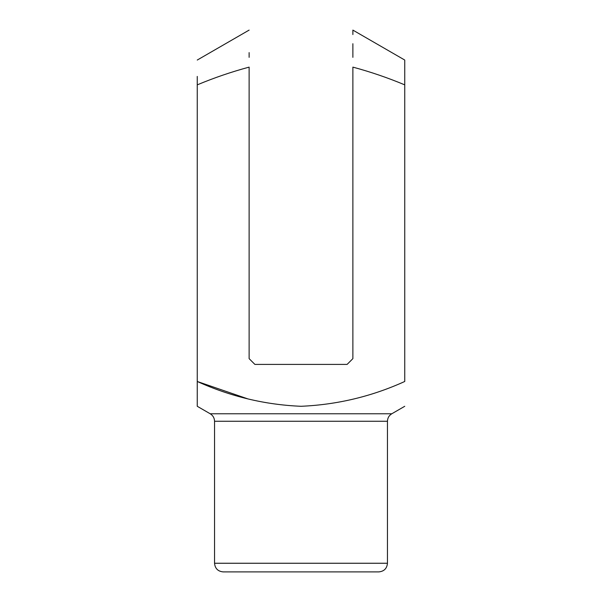 <?xml version="1.0" encoding="UTF-8"?>
<svg xmlns="http://www.w3.org/2000/svg" width="602" height="602" viewBox="0 0 602 602"><rect width="100%" height="100%" fill="white"/><g stroke="black" fill="none" stroke-linecap="round" stroke-linejoin="round"><path stroke-width="0.9" d="M197.253 76.424L197.253 84.859C214.101 77.808 231.394 71.894 249.123 67.123L249.123 358.642L254.887 364.406L347.113 364.406L352.877 358.642L352.877 67.123C370.584 71.886 387.876 77.801 404.747 84.859L404.747 381.48C371.81 396.447 337.233 404.717 301.023 406.29C265.061 404.785 230.476 396.515 197.253 381.48L197.253 406.29L197.253 381.48L197.253 406.29L197.253 381.48L247.858 398.893M387.455 421.265L214.545 421.265L214.545 563.254L387.455 563.254L387.455 421.265C387.568 418.006 389.005 415.508 391.782 413.777L210.218 413.777L197.253 406.29M387.455 563.254C386.943 568.506 384.061 571.388 378.808 571.9L223.191 571.9C217.939 571.388 215.057 568.506 214.545 563.254M197.253 84.859L197.253 381.48M404.747 84.859L404.747 60.049L404.747 84.859M249.123 57.348L249.123 52.607M404.747 60.049L352.877 30.1L352.877 34.547M352.877 43.72L352.877 57.348M391.782 413.777L404.747 406.29M249.123 30.1L197.253 60.049M210.218 413.777C212.995 415.508 214.432 417.999 214.545 421.265"/></g></svg>
